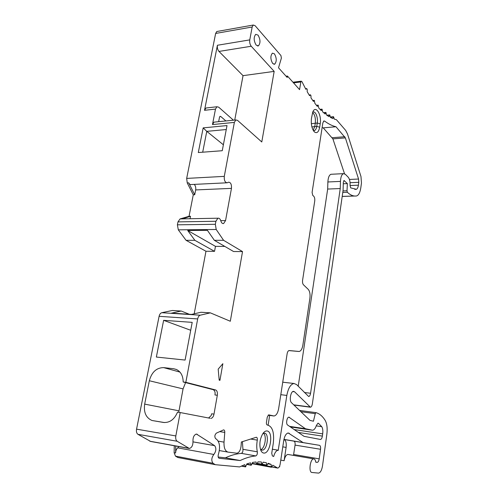 <?xml version="1.0" encoding="UTF-8"?>
<svg xmlns="http://www.w3.org/2000/svg" width="498" height="498" viewBox="0 0 498 498"><rect width="100%" height="100%" fill="white"/><g stroke="black" fill="none" stroke-linecap="round" stroke-linejoin="round"><path stroke-width="0.75" d="M217.508 31.393L216.767 31.523L215.64 33.447L186.669 178.409L187.242 182.915L188.698 182.841C189.464 184.248 190.373 184.808 191.425 184.521L226.584 182.816M194.201 313.808L205.973 251.253L186.065 240.316L178.309 229.839L177.394 224.816L177.979 221.884L180.064 218.921L189.053 216.288L193.274 194.818L187.242 182.915M234.745 120.055L243.036 75.659L274.168 71.388L261.78 141.974L237.49 120.329L235.822 119.95L234.365 122.396L224.287 176.373C224.05 180.556 225.096 182.691 227.43 182.778L228.445 182.193C230.692 182.28 231.701 184.341 231.464 188.369L225.557 220.57L223.633 223.54C222.394 223.776 221.461 222.899 220.832 220.913C220.184 218.859 219.207 217.956 217.906 218.211L215.908 221.268L215.341 224.299L216.207 229.491L223.59 240.316L242.532 251.596L230.306 321.254L210.33 312.844L200.98 312.265L191.512 314.419L171.53 313.13L181.222 311.032L172.327 310.484L161.8 312.707C160.481 313.086 159.584 314.288 159.105 316.311L136.558 429.151C136.166 431.635 136.626 433.36 137.952 434.312L150.67 441.452L188.823 448.381M209.994 418.264L180.201 412.543L175.831 435.937C175.452 438.52 175.894 440.288 177.164 441.259L189.352 448.48C191.848 447.714 193.05 445.293 192.969 441.216C192.888 437.213 194.046 434.822 196.455 434.057L214.632 445.654C216.474 448.256 216.207 451.194 213.835 454.462C211.445 457.78 211.177 460.725 213.038 463.296L215.298 464.684L177.83 457.506L175.464 456.131L174.132 452.694L174.269 445.741M279.453 466.508L279.795 466.582M291.262 427.047L291.243 427.521M343.271 183.768L347.367 183.594L347.006 190.771L347.374 192.278C350.405 195.148 353.424 196.38 356.437 195.969L356.742 195.901C358.741 195.116 360.104 192.377 360.826 187.678L361.461 183.071L360.982 176.553L347.498 133.974L345.705 130.439L336.424 119.707L334.307 119.109L333.536 116.713L332.919 118.599L330.491 117.472L329.757 114.938L329.078 116.688L326.62 115.088L325.916 112.424L325.194 114.023L322.71 111.938L322.05 109.149L321.272 110.593L318.782 108.022L318.172 105.128L317.351 106.404L314.873 103.347L314.313 100.353L313.447 101.443L311.001 97.913L310.964 95.697L310.503 94.832L309.6 95.734L307.204 91.738L307.241 89.528L306.762 88.582L305.834 89.291L301.962 81.684L301.253 81.174L300.836 81.965L299.566 89.64L287.439 76.026L287.197 77.476L278.519 67.778L281.382 58.129L280.934 55.546L255.076 25.647L253.245 25.037L252.169 27.004L249.766 39.89C249.461 42.423 249.952 44.546 251.247 46.252L218.977 51.431C217.62 49.788 217.097 47.733 217.414 45.262L249.766 39.89M283.947 439.392L319.548 445.343C320.432 445.729 320.762 447.036 320.538 449.277L319.206 458.863C318.82 461.024 318.166 462.2 317.232 462.381L315.782 462.2C315.471 460.102 314.792 459 313.752 458.895C310.204 458.44 308.343 472.478 311.972 472.478L318.527 473.1C320.395 472.739 321.714 470.38 322.48 466.028L326.837 434.387C327.56 428.405 327.03 423.786 325.25 420.524C322.654 416.291 319.579 413.67 316.018 412.655L315.246 413.664L313.454 421.221L309.98 420.387L291.523 402.726C289.027 400.691 290.689 391.198 293.496 391.335L294.586 391.795L310.447 407.221C311.356 407.015 311.991 405.914 312.352 403.909L343.085 190.304L343.315 182.312L344.006 180.525L347.367 183.594M288.305 454.512L287.944 454.45C286.145 454.749 284.868 456.84 284.109 460.731L286.113 447.409C286.593 442.946 285.858 440.307 283.922 439.485L319.548 445.343M293.484 455.402L295.059 445.106C295.283 442.915 294.934 441.626 294.007 441.24M267.868 463.806L271.117 464.397L271.46 467.267L272.786 465.188L277.716 468.083C278.88 467.883 279.695 466.57 280.169 464.142L283.76 440.4C284.638 435.862 286.138 433.391 288.267 432.992L302.865 442.429M263.168 462.188L266.349 462.767L266.797 465.549L268.129 463.271L271.117 464.397M215.298 464.684L239.619 466.931L244.723 464.646L245.582 466.906L246.852 463.881L250.475 462.854L251.229 465.263L252.53 462.424L256.009 461.963L256.663 464.51L257.983 461.858L261.313 461.945L261.861 464.615L263.187 462.15L266.349 462.767M178.826 446.563L177.736 447.858C176.435 449.028 175.719 450.727 175.595 452.968L175.732 446.003M193.274 194.818L194.718 194.762L195.664 189.931C195.994 187.578 195.521 185.729 194.239 184.391M194.718 194.762L188.698 182.841M182.442 218.877L190.51 216.257L190.024 218.734M180.064 218.921L217.906 218.211M189.053 216.288L190.51 216.257M274.168 71.388L251.247 46.252M210.915 418.407C212.403 418.139 213.437 416.714 214.003 414.124L217.315 395.275C217.663 392.405 217.091 390.631 215.609 389.953L185.841 382.315L183.183 381.985C183.09 375.847 180.836 371.682 176.429 369.479L173.758 368.763L163.643 367.617C156.503 367.692 151.734 372.068 149.325 380.746L144.675 404.121C143.549 412.375 145.989 417.834 151.99 420.493L163.475 422.453C169.725 422.902 174.412 419.465 177.531 412.139L180.201 412.543M210.33 312.844L200.258 315.197C198.995 315.601 198.136 316.846 197.675 318.938L185.841 382.315M318.515 423.356L321.727 426.668C322.748 428.255 323.065 430.658 322.685 433.87L322.374 436.105C322.013 438.165 321.384 439.292 320.488 439.479L304.01 436.323L287.601 425.006C285.734 423.954 286.904 417.013 288.921 417.168L305.436 428.741L312.545 430.216C314.114 430.042 315.427 428.386 316.473 425.242L318.073 423.2L318.515 423.356L317.817 423.256M282.733 382.196L293.988 383.485L296.609 384.593L308.685 396.526C309.594 396.321 310.223 395.231 310.578 393.258L340.252 188.549L327.672 189.053L327.877 181.975C328.12 177.674 329.134 175.115 330.921 174.288L343.433 173.646L345.357 174.294L348.27 177.269C349.652 179.006 350.25 181.714 350.05 185.387L350.685 187.889L356.369 189.284C357.365 188.891 358.037 187.528 358.404 185.188L358.803 182.312L358.56 179.031L345.388 137.896L335.982 126.747C332.291 125.882 328.512 124.002 324.64 121.095L323.881 120.952L322.835 122.962L312.097 192.396L312.732 195.341L313.684 196.175C314.612 197.22 314.96 198.839 314.73 201.036L302.585 280.256C302.354 282.31 302.647 283.823 303.469 284.794L308.206 289.338C309.793 291.224 310.36 294.175 309.905 298.196L302.852 345.232C302.186 348.936 300.96 351.015 299.174 351.476L289.089 350.536C288.143 350.773 287.489 351.856 287.128 353.779L278.643 408.665C277.784 413.103 276.247 415.544 274.031 415.992L268.702 414.859L267.264 417.112L266.455 422.229C266.287 423.885 266.592 424.813 267.364 425.012C272.443 426.344 274.417 432.42 273.296 443.226L271.74 453.28L272.369 455.9L273.676 456.504C274.772 452.551 276.29 450.46 278.233 450.223L286.829 395.431L280.804 394.684M293.988 383.485C290.589 384.238 288.205 388.222 286.829 395.431M340.252 188.549L340.464 181.403L327.877 181.975M343.433 173.646C341.696 174.474 340.707 177.064 340.464 181.403M240.161 460.532C245.62 457.917 250.836 456.386 255.804 455.931C256.993 455.334 257.503 453.964 257.323 451.81C256.588 448.275 256.576 444.384 257.292 440.126C257.497 438.402 257.186 437.437 256.358 437.238L241.374 441.994L241.063 446.171C240.49 450.385 239.09 452.732 236.861 453.205L228.165 452.14C225.196 451.331 223.814 447.995 224.019 442.137L224.772 432.432C224.822 430.845 224.424 429.992 223.583 429.867L216.362 433.142C214.675 434.885 214.414 436.702 215.572 438.607L216.611 439.311C219.786 442.349 220.377 447.385 218.385 454.406C217.838 456.529 218.105 457.824 219.176 458.278L240.161 460.532L225.389 457.818C230.966 455.265 236.295 453.784 241.368 453.367C242.588 452.782 243.105 451.431 242.924 449.302L242.408 441.664M258.02 35.103L255.717 34.35C253.532 37.213 253.687 40.805 256.177 45.131L258.425 45.847C260.622 43.046 260.485 39.467 258.02 35.103M274.429 53.834L272.406 53.155C270.283 55.901 270.389 59.355 272.717 63.526L274.691 64.18C276.826 61.491 276.739 58.042 274.429 53.834M311.455 118.337L312.769 112.069C315.614 104.536 321.882 114.764 320.195 123.84L319.672 127.208C318.67 132.119 316.915 133.688 314.412 131.92C311.841 128.826 310.858 124.301 311.455 118.337M267.14 430.975C273.8 431.691 270.302 454.357 263.666 453.037C262.452 452.85 261.481 451.898 260.753 450.186C259.109 444.689 259.775 439.217 262.757 433.764C264.177 431.679 265.639 430.745 267.14 430.975M219.929 380.366L219.195 380.161L218.186 369.124L222.855 363.689L219.929 380.366L219.083 378.953M185.586 382.601L183.059 388.894L178.738 412.319M205.973 251.253L214.545 251.334L215.466 246.361L224.803 246.41M186.065 240.316L194.855 240.316L187.715 230.499L207.405 230.331L214.364 240.316L233.55 251.515L242.532 251.596M208.575 417.99L211.127 415.631L211.675 413.782L214.003 414.124M217.315 395.275L214.993 394.97L215.111 393.053C215.005 391.353 214.321 390.208 213.051 389.629L183.183 381.985M185.1 360.066L192.203 322.362L163.63 320.32L156.353 357.047L185.1 360.066M181.222 311.032L189.34 314.282M194.855 240.316L214.545 251.334M215.466 246.361L187.715 230.499M214.364 240.316L223.59 240.316M190.709 330.274L163.63 320.32M202.692 152.195L206.776 131.36L226.266 129.536M223.378 144.781L206.776 131.36L203.172 127.88L227.013 125.571L222.257 150.713L198.304 152.531L203.172 127.88M206.794 107.91L205.96 108.004L204.516 110.313L217.414 45.262M214.819 122.066L213.978 122.153L212.478 124.562L215.485 109.087L216.916 106.759L218.672 107.157L233.425 120.192M243.036 75.659L218.977 51.431M225.899 120.952L220.751 116.488L219.767 116.594M218.659 121.68L219.494 117.279L220.072 116.339L220.751 116.488M286.064 76.206L287.439 76.026M289.587 426.375L305.436 428.741M335.982 126.747L323.227 127.862L322.119 127.588M344.504 173.696L332.894 138.88L323.227 127.862M330.921 174.288L331.73 174.25M298.215 386.23L327.672 189.053M278.463 450.242L272.369 449.208M268.129 425.105L269.655 415.388M218.174 457.021L225.389 457.818M312.657 112.349L313.086 112.094C315.583 110.842 318.216 117.808 317.276 123.012L316.747 126.386C316.355 128.652 315.626 130.028 314.555 130.513L313.261 130.414M313.186 130.283L314.748 126.567L315.284 123.193C315.738 118.225 314.842 114.665 312.601 112.504M260.828 449.601C265.004 448.405 267.009 435.719 263.43 433.291M262.894 433.559L264.587 433.167C269.611 433.652 267.214 450.565 262.153 450.124L260.404 449.171M342.201 196.449L354.725 196.025M342.773 192.446L347.374 192.278M342.991 190.927L347.006 190.771M343.757 180.699L344.435 180.668M293.72 404.83L309.831 406.953M292.787 391.577L294.586 391.795M300.91 411.709L315.246 413.664M299.572 410.427L315.95 412.649L299.572 410.427M280.772 460.14L284.109 460.731M282.783 446.855L286.113 447.409M287.769 433.067L289.257 433.297M271.84 466.906L277.218 467.902M257.093 464.092L271.167 466.694M262.259 464.242L266.498 465.026M257.373 463.377L261.562 464.148M252.206 463.327L256.364 464.099M246.771 464.13L250.936 464.902M241.704 465.923L245.29 466.595M175.464 456.131L213.038 463.296M174.132 452.694L175.595 452.968M177.736 447.858L213.835 454.462M186.669 178.409L224.287 176.373M195.664 189.931L231.464 188.369M220.757 220.651L225.557 220.57M136.558 429.151L175.831 435.937M159.105 316.311L197.675 318.938M144.675 404.121L178.956 410.813M149.325 380.746L183.059 388.894M163.643 367.617L179.946 372.087M173.758 368.763L176.578 369.547M213.051 389.629L215.609 389.953M137.952 434.312L177.164 441.259M149.798 441.203L188.518 448.231M196.063 434.107L197.345 434.324M193.031 441.869L214.632 445.654M161.8 312.707L200.258 315.197M178.309 229.839L216.207 229.491M177.394 224.816L215.341 224.299M177.979 221.884L215.908 221.268M204.516 110.313L215.485 109.087M212.478 124.562L234.365 122.396M215.64 33.447L252.169 27.004M293.546 82.88L300.836 81.965M306.762 88.582L305.529 88.731L306.724 88.607M309.158 95.025L310.435 94.875M312.825 100.577L314.226 100.428M316.504 105.395L318.06 105.234M320.152 109.473L321.92 109.292M323.7 112.803L325.773 112.598M327.074 115.405L329.595 115.156M330.454 117.254L333.361 116.974M315.776 462.132L317.17 462.374M293.671 454.487L319.206 458.863M295.059 445.106L320.538 449.277M316.261 425.871L321.727 426.668M290.371 426.917L312.178 430.179M288.628 417.224L289.463 417.343M298.364 432.432L322.374 436.105M294.212 429.562L322.685 433.87M324.64 121.095L323.532 121.201M344.784 136.726L332.272 137.716M345.388 137.896L332.894 138.88M358.56 179.031L349.453 179.454M358.803 182.312L350.063 182.698M358.404 185.188L350.044 185.536M356.188 189.321L355.062 189.365M310.578 393.258L304.371 392.505M273.551 415.948L268.098 415.17M298.825 351.476L288.852 350.592M224.772 432.432L219.674 431.598M224.019 442.137L218.217 441.141M227.854 452.084L219.332 450.559M257.292 440.126L250.637 439.031M257.323 451.81L242.924 449.302M255.804 455.931L241.368 453.367M320.195 123.84L317.276 123.012L311.331 123.697M319.672 127.208L316.747 126.386L311.897 126.915M342.207 196.393L354.302 195.988M293.945 405.042L310.204 407.183M287.944 454.45L313.752 458.895M271.796 466.987L277.473 468.033M252.081 463.688L271.41 467.261M257.217 463.781L266.741 465.537M257.223 463.763L261.805 464.603M252.088 463.663L256.607 464.503M246.684 464.416L251.166 465.257M241.312 466.103L245.514 466.894M164.446 422.559L151.99 420.493M222.818 223.552L223.633 223.54M213.978 122.153L235.822 119.95M205.96 108.004L216.916 106.759M216.767 31.523L253.245 25.037M292.961 82.22L301.253 81.174M309.134 94.987L310.503 94.832M312.781 100.521L314.313 100.353M316.435 105.308L318.172 105.128M320.04 109.355L322.05 109.149M323.526 112.66L325.916 112.424M326.819 115.225L329.757 114.938M330.411 117.011L333.536 116.713M315.769 462.125L317.232 462.381M320.158 439.423L320.488 439.479M354.757 189.346L356.369 189.284M272.369 449.227L278.233 450.223M257.534 45.99L258.425 45.847M273.912 64.292L274.691 64.18M313.827 131.273L314.412 131.92M313.734 130.582L314.555 130.513M261.55 450.018L262.153 450.124"/></g></svg>
